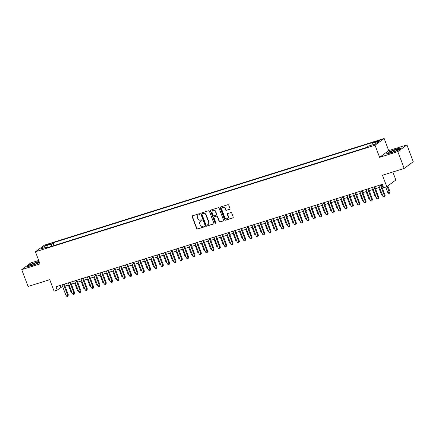 <?xml version="1.0" encoding="UTF-8"?>
<svg xmlns="http://www.w3.org/2000/svg" width="435" height="435" viewBox="0 0 435 435"><rect width="100%" height="100%" fill="white"/><g stroke="black" fill="none" stroke-linecap="round" stroke-linejoin="round"><path stroke-width="0.65" d="M199.741 214.053A0.5 0.451 -126.4 0 0 199.132 213.726L192.526 215.798A0.712 0.647 -126.4 0 0 192.15 216.652L196.625 228.554A0.712 0.647 -126.4 0 0 197.495 229.022L204.102 226.945A0.5 0.451 -126.4 0 0 204.363 226.347A0.5 0.451 -126.4 0 0 203.754 226.021L202.9 226.292A2.278 2.066 -126.4 0 1 200.116 224.797L199.741 223.808A2.278 2.066 -126.4 0 1 200.937 221.067L201.791 220.801A0.5 0.451 -126.4 0 0 202.052 220.197A0.5 0.451 -126.4 0 0 201.443 219.871L200.589 220.143A2.278 2.066 -126.4 0 1 197.805 218.647L197.43 217.658A2.278 2.066 -126.4 0 1 198.626 214.917L199.48 214.651A0.5 0.451 -126.4 0 0 199.741 214.053M378.461 140.538A2.322 0.288 -20.6 0 0 375.503 141.935A2.322 0.288 -20.6 0 0 376.889 141.701A2.322 0.288 -20.6 0 0 379.847 140.304A2.322 0.288 -20.6 0 0 378.461 140.538M229.636 209.36A0.712 0.647 -126.4 0 0 230.012 208.506L228.756 205.168A0.712 0.647 -126.4 0 0 227.886 204.7L220.545 207.006A0.712 0.647 -126.4 0 0 220.17 207.859L224.645 219.762A0.712 0.647 -126.4 0 0 225.515 220.23L232.855 217.924A0.712 0.647 -126.4 0 0 233.225 217.07L231.714 213.036A0.712 0.647 -126.4 0 0 230.844 212.568L227.701 213.552A0.712 0.647 -126.4 0 0 227.326 214.411L228.076 216.412A1.903 1.729 -126.4 0 1 227.543 218.468A1.903 1.729 -126.4 0 1 224.748 217.456L221.806 209.621A1.903 1.729 -126.4 0 1 222.339 207.566A1.903 1.729 -126.4 0 1 225.134 208.577L225.624 209.882A0.712 0.647 -126.4 0 0 226.494 210.35L229.881 209.181A0.712 0.647 -126.4 0 0 229.919 209.17M38.677 260.473L30.847 262.93L21.75 269.629L28.079 286.469L49.78 279.661L54.087 291.113L57.257 290.118L55.99 286.747L382.321 184.331L383.588 187.702L386.753 186.707L395.85 180.003L392.843 171.994M397.824 151.603L406.921 144.904L388.705 150.619L379.603 157.323L397.824 151.603L404.153 168.443L382.452 175.256L386.753 186.707M379.603 157.323L375.046 145.198L35.409 251.789L44.506 245.09L384.143 138.499L375.046 145.198M21.75 269.629L39.966 263.914L35.409 251.789M209.409 211.236A0.712 0.647 -126.4 0 0 208.539 210.774L201.198 213.074A0.712 0.647 -126.4 0 0 200.829 213.933L205.298 225.83A0.712 0.647 -126.4 0 0 206.174 226.298L213.509 223.992A0.712 0.647 -126.4 0 0 213.884 223.139L209.409 211.236M210.872 210.04L218.212 207.734A0.712 0.647 -126.4 0 1 219.082 208.202L223.557 220.105A0.712 0.647 -126.4 0 1 223.182 220.958L220.039 221.948A0.712 0.647 -126.4 0 1 219.169 221.48L217.359 216.652A0.712 0.647 -126.4 0 0 216.489 216.184L214.401 216.842A0.712 0.647 -126.4 0 0 214.031 217.696L215.918 222.72A0.5 0.451 -126.4 0 1 215.048 222.997L210.502 210.893A0.712 0.647 -126.4 0 1 210.872 210.04M406.921 144.904L413.25 161.744L404.153 168.443M46.714 245.307L48.111 244.872A2.251 0.283 -20.6 0 0 50.977 243.518A2.251 0.283 -20.6 0 0 49.633 243.747L48.241 244.187A2.251 0.283 -20.6 0 0 45.376 245.541A2.251 0.283 -20.6 0 0 46.714 245.307M371.974 145.029L371.963 143.452L373.681 142.185L53.054 242.812L51.33 244.078L51.352 246.379M371.963 143.452L378.928 141.266L375.193 144.018L368.222 146.203L366.504 147.476L45.876 248.102L47.594 246.83L40.624 249.021L44.365 246.264L51.33 244.078M388.705 150.619L384.143 138.499M57.257 290.118L60.943 287.399L62.727 286.839M65.011 286.121L69.062 284.849M71.351 284.137L75.402 282.864M77.686 282.146L81.736 280.874M84.02 280.156L88.071 278.884M90.36 278.166L94.411 276.899M96.695 276.181L100.746 274.909M103.03 274.191L107.081 272.919M109.37 272.201L113.421 270.929M115.705 270.211L119.755 268.944M122.039 268.226L126.09 266.954M128.379 266.236L132.43 264.964M134.714 264.246L138.765 262.974M141.049 262.256L145.1 260.989M147.389 260.271L151.44 258.999M153.724 258.281L157.774 257.009M160.058 256.291L164.109 255.024M166.398 254.306L170.449 253.034M172.733 252.316L176.784 251.044M179.068 250.326L183.119 249.054M185.408 248.336L189.459 247.069M191.743 246.351L195.793 245.079M198.083 244.361L202.128 243.089M204.417 242.371L208.468 241.099M210.752 240.381L214.803 239.114M217.092 238.396L221.138 237.124M223.427 236.406L227.478 235.134M229.762 234.416L233.812 233.144M236.102 232.431L240.147 231.159M242.436 230.441L246.487 229.169M248.771 228.451L252.822 227.179M255.111 226.461L259.157 225.194M261.446 224.476L265.497 223.204M267.781 222.486L271.832 221.214M274.121 220.496L278.166 219.224M280.455 218.506L284.506 217.239M286.79 216.521L290.841 215.249M293.13 214.531L297.176 213.259M299.465 212.541L303.516 211.269M305.8 210.556L309.851 209.284M312.14 208.566L316.185 207.294M318.474 206.576L322.525 205.304M324.809 204.586L328.86 203.319M331.149 202.601L335.2 201.329M337.484 200.611L341.535 199.339M343.819 198.621L347.869 197.349M350.159 196.631L354.21 195.364M356.493 194.646L360.544 193.374M362.828 192.656L366.879 191.384M369.168 190.666L373.219 189.394M375.503 188.676L379.554 187.409M381.838 186.691L383.061 186.305M60.199 285.425L60.943 287.399M54.076 245.525L53.054 242.812M48.154 247.384L47.594 246.83M45.544 247.477L44.365 246.264M39.003 261.348L29.792 264.605L27.052 266.622L31.798 265.714L39.487 262.637M401.619 147.911L396.872 148.819L389.39 151.75L386.65 153.767L391.397 152.859L398.879 149.928L401.619 147.911M199.708 214.477L198.871 214.738A2.278 2.066 -126.4 0 0 198.197 215.113M200.508 221.263A2.278 2.066 -126.4 0 1 201.182 220.888L202.019 220.621M192.487 215.809A0.712 0.647 -126.4 0 0 192.395 216.472L196.87 228.375A0.712 0.647 -126.4 0 0 197.74 228.843L204.33 226.771M201.16 213.09A0.712 0.647 -126.4 0 0 201.073 213.748L205.548 225.651A0.712 0.647 -126.4 0 0 206.418 226.118L213.759 223.813A0.712 0.647 -126.4 0 0 213.797 223.802M202.231 213.786A0.5 0.451 -126.4 0 0 201.97 214.384L205.896 224.83A0.5 0.451 -126.4 0 0 206.505 225.156L207.408 224.873A2.278 2.066 -126.4 0 0 208.604 222.133L205.918 214.993A2.278 2.066 -126.4 0 0 203.134 213.503L202.482 213.607A0.5 0.451 -126.4 0 0 202.264 213.764M208.082 224.498A2.278 2.066 -126.4 0 0 208.849 221.953L208.604 222.133M202.482 213.607L203.379 213.324A2.278 2.066 -126.4 0 1 206.168 214.814L208.849 221.953M214.363 216.853A0.712 0.647 -126.4 0 1 214.651 216.657L216.733 216.005A0.712 0.647 -126.4 0 1 217.603 216.472L219.419 221.301A0.712 0.647 -126.4 0 0 220.289 221.763L223.427 220.779A0.712 0.647 -126.4 0 0 223.465 220.762M210.834 210.051A0.712 0.647 -126.4 0 0 210.747 210.714L215.292 222.812A0.5 0.451 -126.4 0 0 215.885 223.144M215.472 211.644A1.903 1.729 -126.4 0 0 212.682 210.632A1.903 1.729 -126.4 0 0 212.144 212.688L213.183 215.45A0.712 0.647 -126.4 0 0 214.053 215.918L216.141 215.26A0.712 0.647 -126.4 0 0 216.51 214.406L215.472 211.644L215.722 211.464A1.903 1.729 -126.4 0 0 212.807 210.551M216.423 215.064A0.712 0.647 -126.4 0 0 216.755 214.221L216.51 214.406M215.722 211.464L216.755 214.221M222.47 207.479A1.903 1.729 -126.4 0 1 225.379 208.392L225.868 209.703A0.712 0.647 -126.4 0 0 226.738 210.165L229.881 209.181M227.663 218.37A1.903 1.729 -126.4 0 0 228.326 216.228L228.076 216.412M227.663 213.569A0.712 0.647 -126.4 0 0 227.57 214.232L228.326 216.228M220.507 207.017A0.712 0.647 -126.4 0 0 220.414 207.68L224.89 219.583A0.712 0.647 -126.4 0 0 225.76 220.045L233.1 217.745A0.712 0.647 -126.4 0 0 233.138 217.728M68.344 285.077L71.057 292.293L71.775 292.064M72.079 292.869L71.057 292.293M63.57 284.37L67.719 295.414L66.136 295.914L61.987 284.865M64.271 284.147L68.338 294.963L67.719 295.414L67.762 296.306L67.126 296.501L66.136 295.914M68.338 294.963L67.762 296.306M36.187 262.653A4.714 0.593 -20.6 0 0 31.63 264.453A4.714 0.593 -20.6 0 0 30.325 265.567A4.714 0.593 -20.6 0 0 32.989 265.007A4.714 0.593 -20.6 0 0 38.938 262.332A4.714 0.593 -20.6 0 0 36.187 262.653M36.649 263.626A3.23 0.402 -20.6 0 0 35.98 263.822A3.23 0.402 -20.6 0 0 32.902 265.035M27.514 266.535L29.988 264.714L37.241 261.875L39.068 261.522M391.418 151.505A4.714 0.593 -20.6 0 0 389.923 152.712A4.714 0.593 -20.6 0 0 396.954 150.445A4.714 0.593 -20.6 0 0 398.536 149.477A4.714 0.593 -20.6 0 0 396.432 149.602A4.714 0.593 -20.6 0 0 391.418 151.505M396.247 150.771A3.23 0.402 -20.6 0 0 392.587 152.136A3.23 0.402 -20.6 0 0 392.5 152.179M387.112 153.68L389.586 151.853L396.84 149.02L401.271 148.166M74.679 283.087L77.392 290.303L78.11 290.074M78.414 290.885L77.392 290.303M81.019 281.102L83.727 288.313L84.45 288.09M84.749 288.894L83.727 288.313M87.353 279.112L90.067 286.322L90.784 286.099M91.089 286.904L90.067 286.322M93.688 277.122L96.401 284.338L97.119 284.109M97.424 284.914L96.401 284.338M69.904 282.38L74.059 293.429L72.471 293.924L68.322 282.88M70.606 282.163L74.673 292.972L74.059 293.429L74.097 294.316L73.461 294.517L72.471 293.924M74.673 292.972L74.097 294.316M76.245 280.39L80.393 291.439L78.811 291.934L74.657 280.89M76.946 280.173L81.008 290.988L80.393 291.439L80.431 292.325L79.801 292.527L78.811 291.934M81.008 290.988L80.431 292.325M82.579 278.405L86.728 289.449L85.146 289.949L80.997 278.9M83.281 278.183L87.348 288.998L86.728 289.449L86.772 290.341L86.135 290.536L85.146 289.949M87.348 288.998L86.772 290.341M88.914 276.415L93.068 287.459L91.486 287.959L87.332 276.91M89.615 276.192L93.683 287.008L93.068 287.459L93.106 288.351L92.47 288.552L91.486 287.959M93.683 287.008L93.106 288.351M100.028 275.132L102.736 282.348L103.459 282.119M103.758 282.929L102.736 282.348M95.254 274.425L99.403 285.474L97.821 285.969L93.666 274.925M95.956 274.208L100.017 285.017L99.403 285.474L99.441 286.36L98.81 286.562L97.821 285.969M100.017 285.017L99.441 286.36M106.363 273.147L109.076 280.358L109.794 280.135M110.098 280.939L109.076 280.358M101.589 272.435L105.743 283.484L104.155 283.979L100.006 272.935M102.29 272.218L106.357 283.033L105.743 283.484L105.781 284.376L105.145 284.572L104.155 283.979M106.357 283.033L105.781 284.376M112.698 271.157L115.411 278.373L116.129 278.144M116.433 278.949L115.411 278.373M107.923 270.45L112.078 281.494L110.495 281.994L106.341 270.945M108.625 270.227L112.692 281.043L112.078 281.494L112.116 282.386L111.48 282.581L110.495 281.994M112.692 281.043L112.116 282.386M119.038 269.167L121.746 276.383L122.469 276.154M122.768 276.959L121.746 276.383M114.264 268.46L118.412 279.509L116.83 280.004L112.676 268.955M114.965 268.243L119.027 279.053L118.412 279.509L118.45 280.396L117.82 280.597L116.83 280.004M119.027 279.053L118.45 280.396M125.372 267.177L128.086 274.393L128.803 274.17M129.108 274.974L128.086 274.393M131.707 265.192L134.42 272.402L135.138 272.179M135.443 272.984L134.42 272.402M138.047 263.202L140.755 270.418L141.478 270.189M141.777 270.994L140.755 270.418M144.382 261.212L147.095 268.428L147.813 268.199M148.117 269.009L147.095 268.428M150.717 259.227L153.43 266.438L154.148 266.215M154.452 267.019L153.43 266.438M157.057 257.237L159.765 264.447L160.488 264.224M160.787 265.029L159.765 264.447M163.391 255.247L166.105 262.463L166.822 262.234M167.127 263.039L166.105 262.463M169.726 253.257L172.439 260.473L173.157 260.244M173.462 261.054L172.439 260.473M176.066 251.272L178.774 258.482L179.497 258.259M179.796 259.064L178.774 258.482M182.401 249.282L185.114 256.498L185.832 256.269M186.136 257.074L185.114 256.498M188.736 247.292L191.449 254.508L192.167 254.279M192.471 255.084L191.449 254.508M195.076 245.302L197.784 252.517L198.507 252.289M198.806 253.099L197.784 252.517M120.598 266.47L124.753 277.519L123.165 278.014L119.016 266.97M121.3 266.253L125.367 277.068L124.753 277.519L124.791 278.405L124.154 278.607L123.165 278.014M125.367 277.068L124.791 278.405M126.933 264.485L131.087 275.529L129.505 276.029L125.351 264.98M127.634 264.262L131.702 275.078L131.087 275.529L131.125 276.421L130.489 276.616L129.505 276.029M131.702 275.078L131.125 276.421M133.273 262.495L137.422 273.539L135.84 274.039L131.685 262.99M133.975 262.272L138.036 273.088L137.422 273.539L137.46 274.431L136.829 274.626L135.84 274.039M138.036 273.088L137.46 274.431M139.608 260.505L143.762 271.554L142.174 272.049L138.025 261.005M140.309 260.288L144.376 271.097L143.762 271.554L143.8 272.44L143.164 272.642L142.174 272.049M144.376 271.097L143.8 272.44M145.942 258.515L150.097 269.564L148.514 270.059L144.36 259.015M146.644 258.298L150.711 269.113L150.097 269.564L150.135 270.45L149.499 270.652L148.514 270.059M150.711 269.113L150.135 270.45M152.283 256.53L156.431 267.574L154.849 268.074L150.695 257.025M152.984 256.307L157.046 267.123L156.431 267.574L156.469 268.466L155.839 268.661L154.849 268.074M157.046 267.123L156.469 268.466M158.617 254.54L162.772 265.584L161.184 266.084L157.035 255.035M159.319 254.317L163.386 265.132L162.772 265.584L162.81 266.476L162.173 266.677L161.184 266.084M163.386 265.132L162.81 266.476M164.952 252.55L169.106 263.599L167.524 264.094L163.37 253.05M165.653 252.333L169.721 263.142L169.106 263.599L169.144 264.485L168.508 264.687L167.524 264.094M169.721 263.142L169.144 264.485M171.292 250.56L175.441 261.609L173.859 262.104L169.704 251.06M171.994 250.342L176.055 261.158L175.441 261.609L175.479 262.495L174.848 262.696L173.859 262.104M176.055 261.158L175.479 262.495M177.627 248.575L181.781 259.619L180.193 260.119L176.044 249.07M178.328 248.352L182.395 259.168L181.781 259.619L181.819 260.511L181.183 260.706L180.193 260.119M182.395 259.168L181.819 260.511M183.961 246.585L188.116 257.634L186.533 258.129L182.379 247.08M184.663 246.362L188.73 257.177L188.116 257.634L188.154 258.52L187.518 258.722L186.533 258.129M188.73 257.177L188.154 258.52M190.302 244.595L194.45 255.644L192.868 256.139L188.714 245.095M191.003 244.378L195.065 255.193L194.45 255.644L194.488 256.53L193.858 256.732L192.868 256.139M195.065 255.193L194.488 256.53M201.41 243.317L204.124 250.527L204.841 250.304M205.146 251.109L204.124 250.527M207.745 241.327L210.458 248.543L211.176 248.314M211.481 249.119L210.458 248.543M214.085 239.337L216.793 246.553L217.516 246.324M217.815 247.134L216.793 246.553M220.42 237.352L223.133 244.562L223.851 244.339M224.155 245.144L223.133 244.562M196.636 242.61L200.791 253.654L199.203 254.149L195.054 243.105M197.338 242.387L201.405 253.203L200.791 253.654L200.829 254.546L200.192 254.741L199.203 254.149M201.405 253.203L200.829 254.546M202.971 240.62L207.125 251.664L205.543 252.164L201.389 241.115M203.672 240.397L207.74 251.212L207.125 251.664L207.163 252.556L206.527 252.751L205.543 252.164M207.74 251.212L207.163 252.556M209.311 238.63L213.46 249.679L211.878 250.174L207.723 239.13M210.013 238.413L214.074 249.222L213.46 249.679L213.498 250.565L212.867 250.767L211.878 250.174M214.074 249.222L213.498 250.565M215.646 236.64L219.8 247.689L218.212 248.184L214.063 237.14M216.347 236.422L220.414 247.238L219.8 247.689L219.838 248.575L219.202 248.776L218.212 248.184M220.414 247.238L219.838 248.575M226.755 235.362L229.468 242.572L230.186 242.349M230.49 243.154L229.468 242.572M221.98 234.655L226.135 245.699L224.552 246.199L220.398 235.15M222.682 234.432L226.749 245.248L226.135 245.699L226.173 246.591L225.537 246.786L224.552 246.199M226.749 245.248L226.173 246.591M233.095 233.372L235.803 240.588L236.526 240.359M236.825 241.164L235.803 240.588M228.321 232.665L232.469 243.709L230.887 244.209L226.733 233.16M229.022 232.442L233.084 243.257L232.469 243.709L232.507 244.6L231.877 244.796L230.887 244.209M233.084 243.257L232.507 244.6M239.429 231.382L242.143 238.597L242.86 238.369M243.165 239.179L242.143 238.597M234.655 230.675L238.81 241.724L237.222 242.219L233.073 231.175M235.357 230.458L239.424 241.267L238.81 241.724L238.848 242.61L238.211 242.812L237.222 242.219M239.424 241.267L238.848 242.61M245.764 229.397L248.477 236.607L249.195 236.384M249.5 237.189L248.477 236.607M240.99 228.685L245.144 239.734L243.562 240.229L239.408 229.185M241.691 228.467L245.759 239.283L245.144 239.734L245.182 240.62L244.546 240.821L243.562 240.229M245.759 239.283L245.182 240.62M252.104 227.407L254.812 234.617L255.535 234.394M255.834 235.199L254.812 234.617M247.33 226.7L251.479 237.744L249.897 238.244L245.742 227.195M248.032 226.477L252.093 237.292L251.479 237.744L251.517 238.636L250.886 238.831L249.897 238.244M252.093 237.292L251.517 238.636M258.439 225.417L261.152 232.633L261.87 232.404M262.174 233.209L261.152 232.633M253.665 224.71L257.819 235.754L256.231 236.254L252.082 225.205M254.366 224.487L258.433 235.302L257.819 235.754L257.857 236.645L257.221 236.847L256.231 236.254M258.433 235.302L257.857 236.645M264.774 223.427L267.487 230.642L268.205 230.414M268.509 231.224L267.487 230.642M260 222.72L264.154 233.769L262.571 234.264L258.417 223.22M260.701 222.502L264.768 233.312L264.154 233.769L264.192 234.655L263.556 234.856L262.571 234.264M264.768 233.312L264.192 234.655M271.114 221.442L273.822 228.652L274.545 228.429M274.844 229.234L273.822 228.652M266.34 220.735L270.488 231.779L268.906 232.274L264.752 221.23M267.041 220.512L271.103 231.328L270.488 231.779L270.526 232.671L269.896 232.866L268.906 232.274M271.103 231.328L270.526 232.671M277.448 219.452L280.162 226.668L280.879 226.439M281.184 227.244L280.162 226.668M272.674 218.745L276.829 229.789L275.241 230.289L271.092 219.24M273.376 218.522L277.443 229.337L276.829 229.789L276.867 230.68L276.23 230.876L275.241 230.289M277.443 229.337L276.867 230.68M283.783 217.462L286.496 224.677L287.214 224.449M287.519 225.254L286.496 224.677M279.009 216.755L283.163 227.804L281.581 228.299L277.427 217.25M279.716 216.538L283.778 227.347L283.163 227.804L283.201 228.69L282.571 228.892L281.581 228.299M283.778 227.347L283.201 228.69M290.123 215.472L292.831 222.687L293.554 222.464M293.853 223.269L292.831 222.687M285.349 214.765L289.498 225.814L287.916 226.309L283.761 215.265M286.051 214.547L290.112 225.363L289.498 225.814L289.536 226.7L288.905 226.901L287.916 226.309M290.112 225.363L289.536 226.7M296.458 213.487L299.171 220.697L299.889 220.474M300.193 221.279L299.171 220.697M291.684 212.78L295.838 223.824L294.25 224.324L290.101 213.275M292.385 212.557L296.452 223.372L295.838 223.824L295.876 224.716L295.24 224.911L294.25 224.324M296.452 223.372L295.876 224.716M302.793 211.497L305.506 218.713L306.224 218.484M306.528 219.289L305.506 218.713M298.019 210.79L302.173 221.834L300.59 222.334L296.436 211.285M298.725 210.567L302.787 221.382L302.173 221.834L302.211 222.725L301.58 222.921L300.59 222.334M302.787 221.382L302.211 222.725M309.133 209.507L311.841 216.722L312.564 216.494M312.868 217.304L311.841 216.722M304.359 208.8L308.507 219.849L306.925 220.344L302.771 209.3M305.06 208.582L309.122 219.392L308.507 219.849L308.546 220.735L307.915 220.936L306.925 220.344M309.122 219.392L308.546 220.735M315.467 207.522L318.181 214.732L318.898 214.509M319.203 215.314L318.181 214.732M310.693 206.81L314.848 217.859L313.26 218.354L309.111 207.31M311.395 206.592L315.462 217.408L314.848 217.859L314.886 218.745L314.249 218.946L313.26 218.354M315.462 217.408L314.886 218.745M321.802 205.532L324.515 212.742L325.233 212.519M325.538 213.324L324.515 212.742M317.028 204.825L321.182 215.869L319.6 216.369L315.446 205.32M317.735 204.602L321.797 215.417L321.182 215.869L321.22 216.76L320.59 216.956L319.6 216.369M321.797 215.417L321.22 216.76M328.142 203.542L330.85 210.757L331.573 210.529M331.878 211.334L330.85 210.757M323.368 202.835L327.517 213.879L325.935 214.379L321.78 203.33M324.07 202.612L328.131 213.427L327.517 213.879L327.555 214.77L326.924 214.972L325.935 214.379M328.131 213.427L327.555 214.77M334.477 201.552L337.19 208.767L337.908 208.539M338.212 209.349L337.19 208.767M329.703 200.845L333.857 211.894L332.269 212.389L328.12 201.345M330.404 200.627L334.471 211.437L333.857 211.894L333.895 212.78L333.259 212.981L332.269 212.389M334.471 211.437L333.895 212.78M340.812 199.567L343.525 206.777L344.243 206.554M344.547 207.359L343.525 206.777M336.037 198.855L340.192 209.904L338.609 210.399L334.455 199.355M336.744 198.637L340.806 209.452L340.192 209.904L340.23 210.79L339.599 210.991L338.609 210.399M340.806 209.452L340.23 210.79M347.152 197.577L349.86 204.793L350.583 204.564M350.887 205.369L349.86 204.793M342.378 196.87L346.526 207.914L344.944 208.414L340.79 197.365M343.079 196.647L347.141 207.462L346.526 207.914L346.564 208.805L345.934 209.001L344.944 208.414M347.141 207.462L346.564 208.805M353.486 195.587L356.2 202.802L356.917 202.574M357.222 203.379L356.2 202.802M348.712 194.88L352.867 205.929L351.279 206.424L347.13 195.375M349.414 194.657L353.481 205.472L352.867 205.929L352.905 206.815L352.268 207.017L351.279 206.424M353.481 205.472L352.905 206.815M359.821 193.597L362.534 200.812L363.258 200.589M363.557 201.394L362.534 200.812M355.047 192.89L359.201 203.939L357.619 204.434L353.465 193.39M355.754 192.672L359.816 203.488L359.201 203.939L359.239 204.825L358.609 205.026L357.619 204.434M359.816 203.488L359.239 204.825M366.161 191.612L368.869 198.822L369.592 198.599M369.897 199.404L368.869 198.822M361.387 190.905L365.536 201.949L363.954 202.449L359.799 191.4M362.089 190.682L366.15 201.497L365.536 201.949L365.574 202.84L364.943 203.036L363.954 202.449M366.15 201.497L365.574 202.84M372.496 189.622L375.209 196.837L375.927 196.609M376.231 197.414L375.209 196.837M367.722 188.915L371.876 199.959L370.288 200.459L366.139 189.41M368.423 188.692L372.49 199.507L371.876 199.959L371.914 200.85L371.278 201.046L370.288 200.459M372.49 199.507L371.914 200.85M378.831 187.632L381.544 194.847L382.267 194.619M382.566 195.429L381.544 194.847M374.056 186.925L378.211 197.974L376.628 198.469L372.474 187.425M374.763 186.707L378.825 197.517L378.211 197.974L378.249 198.86L377.618 199.061L376.628 198.469M378.825 197.517L378.249 198.86M385.693 187.039L387.879 192.857L389.466 192.362L390.081 191.906L387.83 185.914M390.081 191.906L389.504 193.249L387.215 186.37M389.504 193.249L388.868 193.45L387.879 192.857M380.397 184.935L384.545 195.984L382.963 196.479L378.809 185.435M381.098 184.717L385.16 195.532L384.545 195.984L384.583 196.87L383.953 197.071L382.963 196.479M385.16 195.532L384.583 196.87M48.454 244.758L48.241 244.187M49.818 244.231L49.633 243.747"/></g></svg>
